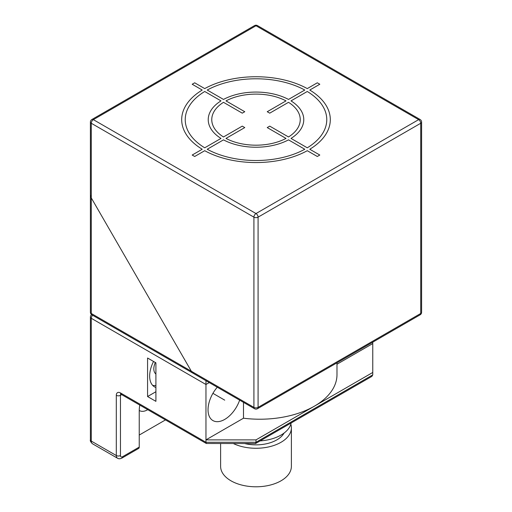 <?xml version="1.0" encoding="UTF-8"?>
<svg xmlns="http://www.w3.org/2000/svg" width="512" height="512" viewBox="0 0 512 512"><rect width="100%" height="100%" fill="white"/><g stroke="black" fill="none" stroke-linecap="round" stroke-linejoin="round"><path stroke-width="0.77" d="M91.27 197.901L90.413 194.995L91.27 197.901L91.27 313.472L191.36 371.258L91.27 197.901L191.36 371.258L193.446 373.453L191.36 371.258L253.914 407.373A2.95 1.702 0 0 0 258.086 407.373A2.95 1.702 60 0 1 257.472 408.723L420.115 314.822A2.95 1.702 -120 0 0 420.73 313.472A2.95 1.702 0 0 0 421.594 312.269L421.594 122.054A2.95 1.702 180 0 1 420.73 123.258A2.95 1.702 -120 0 0 418.643 119.648A2.95 1.702 -60 0 1 420.115 119.501L257.472 25.6A2.95 1.702 120 0 0 256 25.747A2.95 1.702 -120 0 0 254.528 25.6L91.885 119.501A2.95 1.702 60 0 1 93.357 119.648L256 213.549L418.643 119.648L256 25.747L93.357 119.648A2.95 1.702 120 0 0 91.27 123.258A2.95 1.702 180 0 1 90.406 122.054L90.406 312.269A2.95 1.702 0 0 0 91.27 313.472A2.95 1.702 120 0 0 91.885 314.822L254.528 408.723A2.95 1.702 -60 0 1 253.914 407.373L253.914 217.158A2.95 1.702 -60 0 1 256 213.549A2.95 1.702 60 0 1 258.086 217.158A2.95 1.702 180 0 1 253.914 217.158L91.27 123.258L91.27 197.901M291.149 422.989A35.386 20.429 180 0 1 260.115 440.909M290.829 424.224A35.386 20.429 180 0 1 291.386 427.84A35.386 20.429 180 0 1 271.008 446.342A35.386 20.429 180 0 1 233.338 443.533M284.07 433.056A29.491 17.024 180 0 1 244.563 443.533M291.386 427.84L291.386 466.362A35.386 20.429 180 0 1 269.542 485.235A35.386 20.429 180 0 1 230.976 480.806A35.386 20.429 180 0 1 220.614 466.362L220.614 443.533M372.768 342.157L372.768 372.461L256 439.878L205.958 439.878L243.488 418.208L243.488 402.349M92.627 315.251A2.95 1.702 120 0 0 91.27 318.285L205.958 384.499L205.958 442.285L206.317 443.488L255.482 443.533L256 442.285L205.958 442.285L120.467 392.928A5.901 3.405 -120 0 0 116.294 395.334L116.294 455.526A5.901 3.405 120 0 0 117.517 458.227C118.707 458.982 120.186 458.938 121.939 458.08L138.618 448.448A2.95 1.702 60 0 0 139.232 447.098L139.232 410.982A29.491 17.024 120 0 1 139.795 405.082M217.274 387.213A23.59 13.619 120 0 0 208.038 409.779A23.59 13.619 120 0 0 212.928 420.576A23.59 13.619 120 0 0 239.648 400.134M336.986 364.23L372.768 343.565M153.549 361.466A23.59 13.619 120 0 0 149.658 376.07A23.59 13.619 120 0 0 154.541 386.874A23.59 13.619 120 0 0 155.91 387.494M152.646 385.344A23.59 13.619 120 0 0 155.91 385.498M155.91 401.35L155.91 362.829L147.571 358.016L147.571 396.538L155.91 401.35M147.571 396.538L155.91 391.725M155.322 362.49A11.795 6.81 120 0 0 153.824 368.851A11.795 6.81 120 0 0 155.91 374.016M139.232 435.059L165.478 419.91M147.75 409.677A16.218 9.363 -60 0 1 139.462 410.586A16.218 9.363 -60 0 1 139.238 410.445M256 439.878L256 442.285L372.768 374.867L371.904 376.365L255.642 443.488M243.488 418.208A77.165 44.55 0 0 0 314.387 406.17A77.165 44.55 0 0 0 336.986 374.669L336.986 362.816M209.261 382.592L205.958 384.499L205.958 380.678M372.768 372.461L372.768 374.867M319.808 155.04L309.779 149.254A74.31 42.906 0 0 0 309.779 90.042L319.808 84.25L317.306 82.81L307.283 88.595A74.31 42.906 0 0 0 204.717 88.595L194.694 82.81L192.192 84.25L202.221 90.042A74.31 42.906 0 0 0 202.221 149.254L192.192 155.04L194.694 156.486L204.717 150.701A74.31 42.906 0 0 0 307.283 150.701L317.306 156.486L319.808 155.04M207.226 149.254A70.771 40.858 0 0 0 304.774 149.254L288.506 139.859A47.77 27.578 0 0 1 223.494 139.859L207.226 149.254M225.997 138.413A44.23 25.536 0 0 0 286.003 138.413L267.232 127.578L269.734 126.131L288.506 136.966A44.23 25.536 0 0 0 288.506 102.323L269.734 113.158L267.232 111.718L286.003 100.883A44.23 25.536 0 0 0 225.997 100.883L244.768 111.718L242.266 113.158L223.494 102.323A44.23 25.536 0 0 0 223.494 136.966L242.266 126.131L244.768 127.578L225.997 138.413M204.723 91.488L220.992 100.883A47.77 27.578 0 0 0 220.992 138.413L204.723 147.808A70.771 40.858 0 0 1 204.723 91.488M304.774 90.042A70.771 40.858 0 0 0 207.226 90.042L223.494 99.437A47.77 27.578 0 0 1 288.506 99.437L304.774 90.042M307.277 147.808L291.008 138.413A47.77 27.578 0 0 0 291.008 100.883L307.277 91.488A70.771 40.858 0 0 1 307.277 147.808M212.928 393.338L224.723 400.147M420.73 123.258L420.73 313.472L258.086 407.373L258.086 217.158L420.73 123.258M91.654 314.675A2.95 2.95 0 0 0 90.406 317.082A2.95 1.702 180 0 0 91.27 318.285L91.27 441.082L116.294 455.526A2.95 1.702 180 0 0 120.467 455.526A2.95 1.702 120 0 0 122.547 456.73L139.232 447.098M122.547 456.73A2.95 1.702 60 0 1 121.939 458.08M121.683 394.63L120.467 395.334L120.467 455.526M120.851 394.163A2.95 1.702 -120 0 0 120.467 395.334A2.95 1.702 180 0 1 116.294 395.334M206.317 443.488L121.075 394.278A2.95 1.702 -60 0 1 120.467 392.928M92.493 443.782A5.901 3.405 120 0 1 91.27 441.082A2.95 1.702 180 0 1 90.406 439.878C89.978 440.742 90.669 442.042 92.493 443.782L117.517 458.227M420.115 314.822A2.95 2.95 0 0 0 421.594 312.269M254.528 408.723A2.95 2.95 0 0 0 257.472 408.723M257.472 25.6A2.95 2.95 0 0 0 254.528 25.6M421.594 122.054A2.95 2.95 0 0 0 420.115 119.501M91.885 119.501A2.95 2.95 0 0 0 90.406 122.054M90.406 312.269A2.95 2.95 0 0 0 91.885 314.822M121.075 394.278L120.666 394.099L121.075 393.984M90.406 317.082L90.406 439.878"/></g></svg>
